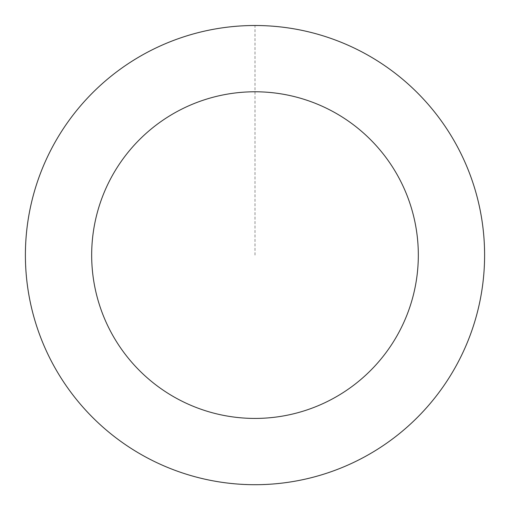 <?xml version="1.0" encoding="UTF-8"?>
<svg xmlns="http://www.w3.org/2000/svg" width="510" height="510" viewBox="0 0 510 510"><rect width="100%" height="100%" fill="white"/><g stroke="black" fill="none" stroke-linecap="round" stroke-linejoin="round"><path stroke-width="0.38" stroke-dasharray="2.55 1.91" d="M99.68 424.154A229.57 229.57 0 0 1 186.258 36.063A229.57 229.57 0 0 1 479.062 305.088A229.57 229.57 0 0 1 99.68 424.154A229.57 229.57 0 0 1 186.258 36.063A229.57 229.57 0 0 1 479.062 305.088A229.57 229.57 0 0 1 99.68 424.154M99.66 424.18A229.602 229.602 0 0 0 424.078 410.442A229.602 229.602 0 0 0 410.34 86.031A229.602 229.602 0 0 0 85.922 99.762A229.602 229.602 0 0 0 99.66 424.18M99.724 424.11A229.506 229.506 0 0 0 424.008 410.378A229.506 229.506 0 0 0 410.276 86.094A229.506 229.506 0 0 0 85.992 99.826A229.506 229.506 0 0 0 99.724 424.11M410.34 86.031A229.602 229.602 0 0 0 30.906 205.109A229.602 229.602 0 0 0 323.754 474.172A229.602 229.602 0 0 0 410.34 86.031M255 255.102L255 25.532"/><path stroke-width="0.76" d="M410.34 86.031A229.602 229.602 0 0 0 30.906 205.109A229.602 229.602 0 0 0 323.754 474.172A229.602 229.602 0 0 0 410.34 86.031M365.498 134.838A163.321 163.321 0 0 0 95.593 219.542A163.321 163.321 0 0 0 303.903 410.933A163.321 163.321 0 0 0 365.498 134.838"/></g></svg>
